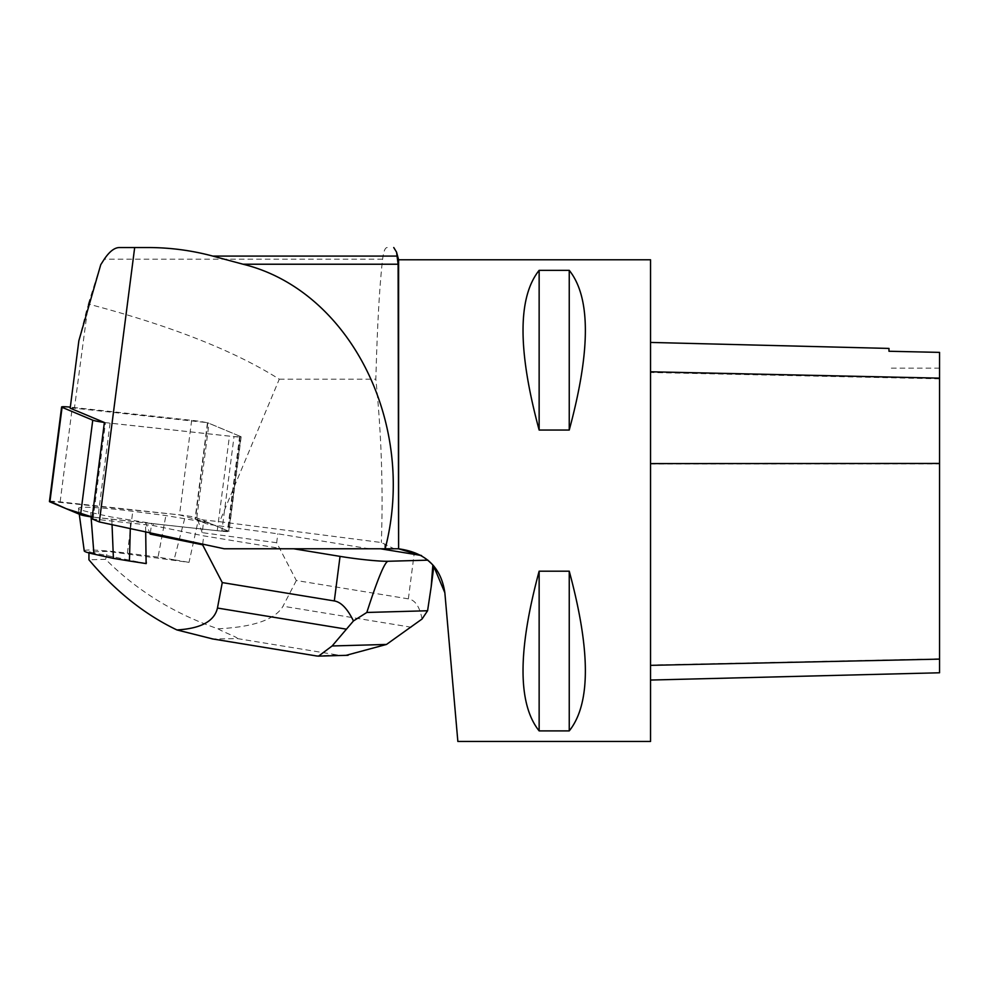 <?xml version="1.0" encoding="UTF-8"?>
<svg xmlns="http://www.w3.org/2000/svg" width="989" height="989" viewBox="0 0 989 989"><rect width="100%" height="100%" fill="white"/><g stroke="black" fill="none" stroke-linecap="round" stroke-linejoin="round"><path stroke-width="0.74" stroke-dasharray="4.95 3.71" d="M104.191 422.427A14.341 1.051 7.3 0 0 110.063 423.156L229.436 436.137A14.341 1.051 7.3 0 0 240.117 436.495A14.341 1.051 7.3 0 0 239.672 436.161L208.988 423.317A14.341 1.051 7.3 0 0 191.668 420.325L72.296 407.344A14.341 1.051 7.3 0 0 70.318 407.134M49.45 501.534A14.341 1.051 -172.7 0 1 60.131 501.893L179.504 514.873A14.341 1.051 -172.7 0 1 196.811 517.853L227.495 530.71A14.341 1.051 -172.7 0 1 227.94 531.044A14.341 1.051 -172.7 0 1 217.259 530.685L97.899 517.704A14.341 1.051 -172.7 0 1 92.212 517L217.951 530.759L227.927 530.969L209.742 523.268L179.442 514.873L49.969 501.336M91.977 518.866A9.556 0.705 7.3 0 0 93.077 518.99L153.035 525.518L203.746 535.877L282.57 548.784L398.604 548.821L398.604 259.773M224.268 548.784L282.57 548.784M369.317 548.784L277.822 533.8L207.727 524.306L195.402 519.151L207.814 422.785A9.556 0.705 7.3 0 0 207.467 422.662L74.435 408.185L88.293 304.031C170.664 325.715 234.331 350.774 279.281 379.195L219.607 521.697L381.358 542.516L394.117 548.784M207.467 422.662L195.056 519.027L219.607 521.697M387.231 247.534C385.08 247.559 383.547 251.453 382.619 259.205C379.541 285.697 377.279 325.702 375.845 379.195C381.395 433.429 383.225 487.874 381.358 542.516M421.561 555.595L432.861 564.942L421.561 555.595M433.85 566.091L432.861 564.942M433.454 565.621L421.499 555.583M650.539 259.773L650.539 741.466M444.852 592.757L457.858 741.466M539.141 430.042C517.655 350.489 517.655 297.256 539.141 270.343L569.244 270.343C590.742 297.256 590.742 350.489 569.244 430.042L539.141 430.042L539.141 270.343M539.141 730.896C517.655 703.97 517.655 650.737 539.141 571.185L569.244 571.185C590.742 650.737 590.742 703.97 569.244 730.896L539.141 730.896L539.141 571.185M650.539 463.977L650.539 680.049L650.539 342.429L650.539 463.977L939.55 463.841L939.55 672.78M939.55 463.841L939.55 352.455L888.975 351.33L888.975 348.425M569.244 430.042L569.244 270.343M569.244 730.896L569.244 571.185M104.377 422.501A9.556 0.705 7.3 0 0 105.477 422.624L234.034 436.606A9.556 0.705 7.3 0 0 241.155 436.841A9.556 0.705 7.3 0 0 240.846 436.619L207.814 422.785M74.435 408.185L70.182 408.185M153.035 525.518L153.258 523.725L221.857 531.192L234.034 436.606M207.727 524.306L207.962 522.526L228.682 531.204A9.556 0.705 -172.7 0 1 228.978 531.427A9.556 0.705 -172.7 0 1 221.857 531.192M279.281 379.195L375.845 379.195M78.873 340.649L87.477 306.899M88.293 304.031L100.754 264.693M134.677 247.534L119.385 247.534M202.683 544.148L203.746 535.877M422.043 619.027C419.719 606.714 415.157 599.989 408.37 598.864L296.329 580.506L276.673 542.726L277.822 533.8M150.39 532.91L151.614 523.391L153.258 523.725M276.673 542.726L202.189 532.651L203.573 521.932L198.109 520.98L189.023 562.382L107.616 551.368L88.973 551.899L88.961 552.925M207.962 522.526L203.573 521.932M296.329 580.506L283.002 606.22C275.263 619.547 253.58 627.075 217.951 628.794C174.274 613.736 136.841 590.569 105.613 559.317L107.616 551.368M105.613 559.317L88.936 559.786M217.951 628.794C224.899 632.873 237.706 637.176 237.434 638.597L212.932 638.993M145.704 531.909L145.519 522.452L149.685 532.762M146.211 563.582L88.973 551.899M202.189 532.651L198.109 520.98L165.892 515.553L132.786 511.288A54.185 3.981 7.3 0 0 78.49 508.395A54.185 3.981 7.3 0 0 90.704 512.463L111.732 517.062L151.614 523.391M346.113 655.336L336.853 654.879L316.332 655.93M184.683 518.632L174.064 559.762L188.986 562.37L189.505 560.973M174.064 559.762L158.042 557.141L165.892 515.553M158.042 557.141L127.383 553.185A43.059 3.165 7.3 0 0 84.238 550.885M112.041 524.677L111.732 517.062M130.301 528.596L130.523 520.152M217.259 530.685L229.436 436.137M110.063 423.156L97.899 517.704M191.668 420.325L179.504 514.873M60.131 501.893L72.296 407.344M239.672 436.161L227.495 530.71M196.811 517.853L208.988 423.317M384.795 543.938L384.795 548.784M939.55 658.835L650.539 665.028M939.55 378.849L650.539 372.494M93.077 518.99L105.477 422.624M228.682 531.204L240.846 436.619M382.619 259.205L104.265 259.205M408.37 598.864L414.107 554.297M237.434 638.597L336.853 654.879M314.836 655.497L215.417 639.215M411.313 627.236L283.002 606.22M127.383 553.185L132.786 511.288M91.05 516.827L90.704 512.463M240.117 436.495L227.94 531.044M939.55 368.143L888.975 368.143M241.155 436.841L228.978 531.427M79.268 514.169L78.49 508.395"/><path stroke-width="1.48" d="M70.318 407.134A14.341 1.051 7.3 0 0 61.615 406.998A14.341 1.051 7.3 0 0 62.072 407.32L92.756 420.177A14.341 1.051 7.3 0 0 104.191 422.427M49.969 501.336L66.337 508.754L92.212 517A14.341 1.051 -172.7 0 1 80.579 514.725L49.895 501.868A14.341 1.051 -172.7 0 1 49.45 501.534L61.615 406.998M99.345 521.957L224.268 548.784L385.166 548.784C417.37 424.59 350.39 290.482 243.047 264.224L212.759 256.077C191.631 250.402 170.046 247.559 148.004 247.534L134.677 247.534L99.345 521.957L91.977 518.866L104.377 422.501L70.182 408.185L78.873 340.649L100.754 264.693L104.265 259.205C109.495 251.49 114.539 247.609 119.385 247.534L148.004 247.534M397.219 548.784L385.166 548.784M398.518 548.808L398.604 548.821C425.653 552.492 441.069 567.142 444.852 592.757L457.858 741.466L650.539 741.466L650.539 259.773L398.604 259.773L398.604 548.821L398.11 264.224L396.564 252.146L393.746 247.534M444.852 592.757L433.454 565.621M421.499 555.583L398.604 548.821M396.861 548.784L398.11 548.796M539.141 571.185C517.655 650.737 517.655 703.97 539.141 730.896L569.244 730.896C590.742 703.97 590.742 650.737 569.244 571.185L539.141 571.185L539.141 730.896M539.141 270.343C517.655 297.256 517.655 350.489 539.141 430.042L569.244 430.042C590.742 350.489 590.742 297.256 569.244 270.343L539.141 270.343L539.141 430.042M650.539 680.049L939.55 672.78L939.55 352.381L888.975 351.256L888.975 348.425L650.539 342.429M569.244 571.185L569.244 730.896M569.244 270.343L569.244 430.042M149.685 532.762L150.229 534.109L202.597 544.803L202.683 544.148M202.597 544.803L222.265 582.583L334.307 600.941C341.094 602.066 347.473 608.742 353.456 620.944L366.82 612.463L427.582 610.757L422.043 619.027L386.489 644.445L346.113 655.336M293.696 548.784L340.043 556.374A36.123 2.658 7.3 0 0 388.071 561.27L427.916 560.157M421.561 555.595A36.123 2.658 7.3 0 0 414.107 554.297L380.456 548.784M150.229 534.109L150.39 532.91M88.961 552.925L88.936 559.786C115.379 591.175 144.715 614.565 176.932 629.944C200.903 628.547 214.403 621.253 217.456 608.05L222.265 582.583M146.298 562.185L146.211 563.582A75.164 5.526 -172.7 0 1 146.112 563.582L145.704 531.909M353.456 620.944L332.131 645.965L386.489 644.445M366.82 612.463C377.65 578.911 384.733 561.851 388.071 561.27M432.861 564.954L431.192 586.737L427.582 610.757M212.932 638.993L176.932 629.944M316.332 655.93L318.557 656.14L332.131 645.965M79.268 514.169L84.238 550.885A43.059 3.165 7.3 0 0 93.943 554.124L113.414 558.389L112.041 524.677M113.414 558.389L129.435 561.01L130.301 528.596M129.435 561.01L146.112 563.582M62.072 407.32L49.895 501.868M80.579 514.725L92.756 420.177M939.55 659.131L650.539 665.35M939.55 463.445L650.539 463.581M939.55 378.144L650.539 371.777M397.405 256.077L212.759 256.077M398.11 264.224L243.047 264.224M334.307 600.941L340.043 556.374M217.456 608.05L345.767 629.066M93.943 554.124L91.05 516.827M398.604 259.773L396.552 252.146M431.192 586.737L433.85 566.091M316.678 655.979L211.906 638.82M348.091 655.287L318.557 656.115"/></g></svg>
